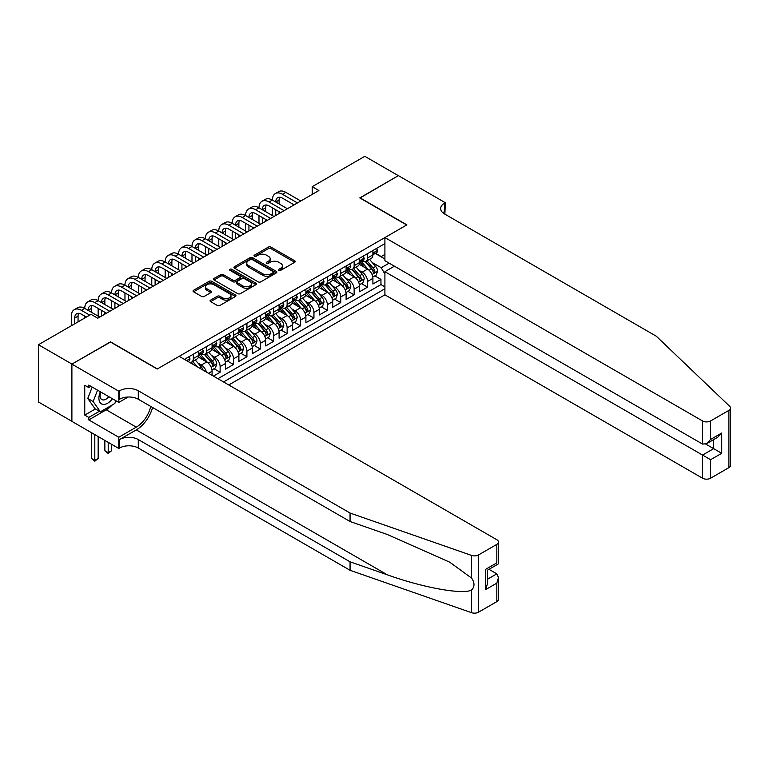 <?xml version="1.0" encoding="UTF-8"?>
<svg xmlns="http://www.w3.org/2000/svg" width="769" height="769" viewBox="0 0 769 769"><rect width="100%" height="100%" fill="white"/><g stroke="black" fill="none" stroke-linecap="round" stroke-linejoin="round"><path stroke-width="1.15" d="M278.859 270.361A1.298 0.75 0 0 0 280.704 270.361L294.681 262.287A1.865 1.077 0 0 0 295.229 261.527A1.865 1.077 0 0 0 294.681 260.768L271.005 247.099A1.865 1.077 0 0 0 268.371 247.099L254.395 255.164A1.298 0.75 0 0 0 254.01 255.702A1.298 0.75 0 0 0 254.395 256.231A1.298 0.75 0 0 0 256.24 256.231L258.048 255.183A5.95 3.441 0 0 1 266.468 255.183L268.439 256.327A5.95 3.441 0 0 1 270.179 258.759A5.95 3.441 0 0 1 268.439 261.181L266.632 262.229A1.298 0.75 0 0 0 266.247 262.758A1.298 0.75 0 0 0 266.632 263.296A1.298 0.75 0 0 0 268.468 263.296L270.275 262.248A5.95 3.441 0 0 1 278.695 262.248L280.675 263.392A5.95 3.441 0 0 1 282.415 265.814A5.95 3.441 0 0 1 280.675 268.246L278.859 269.294A1.298 0.75 0 0 0 278.484 269.823A1.298 0.75 0 0 0 278.859 270.361L278.859 269.294M210.619 300.112A1.865 1.077 0 0 0 210.072 300.871A1.865 1.077 0 0 0 210.619 301.631L217.262 305.466A1.865 1.077 0 0 0 219.896 305.466L235.42 296.507A1.865 1.077 0 0 0 235.958 295.748A1.865 1.077 0 0 0 235.42 294.988L211.735 281.31A1.865 1.077 0 0 0 209.11 281.31L193.586 290.278A1.865 1.077 0 0 0 193.038 291.038A1.865 1.077 0 0 0 193.586 291.797L201.603 296.43A1.865 1.077 0 0 0 204.237 296.43L210.879 292.595A1.865 1.077 0 0 0 211.427 291.836A1.865 1.077 0 0 0 210.879 291.076L206.899 288.779A4.979 2.874 0 0 1 205.448 286.741A4.979 2.874 0 0 1 208.514 284.088A4.979 2.874 0 0 1 213.936 284.713L229.527 293.71A4.979 2.874 0 0 1 230.988 295.748A4.979 2.874 0 0 1 227.912 298.401A4.979 2.874 0 0 1 222.491 297.776L219.896 296.276A1.865 1.077 0 0 0 217.262 296.276L210.619 300.112L210.619 301.631M110.486 342.061L71.959 364.083L38.45 344.733L38.45 401.995L71.892 421.297M110.486 341.83L157.395 368.918L406.686 224.99L359.777 197.912L398.313 175.659L364.804 156.318L312.195 186.684L312.195 194.422M38.45 344.733L91.059 314.367L97.759 318.231L318.895 190.558L312.195 186.684M258.173 281.848A1.865 1.077 0 0 0 260.806 281.848L276.331 272.88A1.865 1.077 0 0 0 276.878 272.12A1.865 1.077 0 0 0 276.331 271.361L252.655 257.692A1.865 1.077 0 0 0 250.021 257.692L234.497 266.651A1.865 1.077 0 0 0 233.949 267.41A1.865 1.077 0 0 0 234.497 268.17L258.173 281.848M230.479 270.64A1.298 0.75 0 0 1 231.796 270.823L231.796 269.275L255.875 283.175A1.865 1.077 0 0 1 256.423 283.934A1.865 1.077 0 0 1 255.875 284.693L240.351 293.652A1.865 1.077 0 0 1 237.717 293.652L214.042 279.983L214.042 278.465A1.865 1.077 0 0 0 213.494 279.224A1.865 1.077 0 0 0 214.042 279.983M214.042 278.465L220.684 274.629A1.865 1.077 0 0 1 223.318 274.629L232.92 280.176A1.865 1.077 0 0 0 235.545 280.176L239.957 277.628A1.865 1.077 0 0 0 240.505 276.869A1.865 1.077 0 0 0 239.957 276.109L229.96 270.342A1.298 0.75 0 0 1 229.575 269.804A1.298 0.75 0 0 1 230.383 269.112A1.298 0.75 0 0 1 231.796 269.275M213.417 376.108L220.126 372.244L214.022 368.726M211.398 355.365L214.762 357.306A7.584 4.374 60 0 1 220.126 366.592L225.48 363.497L225.48 369.149L233.526 364.506L227.422 360.988M224.798 347.626L228.162 349.568A7.584 4.374 60 0 1 233.526 358.854L238.89 355.759L238.89 361.411L246.926 356.768L240.832 353.25M238.198 339.888L241.562 341.83A7.584 4.374 60 0 1 246.926 351.116L252.29 348.021L252.29 353.673L260.326 349.03L254.231 345.512M251.607 332.15L254.972 334.092A7.584 4.374 60 0 1 260.326 343.378L265.69 340.283L265.69 345.935L273.735 341.292L267.631 337.774M265.007 324.412L268.371 326.354A7.584 4.374 60 0 1 273.735 335.64L279.089 332.544L279.089 338.197L287.135 333.554L281.041 330.036M278.407 316.674L281.771 318.616A7.584 4.374 60 0 1 287.135 327.902L292.499 324.806L292.499 330.459L300.535 325.816L294.44 322.298M291.816 308.936L295.181 310.878A7.584 4.374 60 0 1 300.535 320.164L305.899 317.068L305.899 322.72L313.944 318.078L307.84 314.559M305.216 301.198L308.58 303.14A7.584 4.374 60 0 1 313.944 312.425L319.298 309.33L319.298 314.982L327.344 310.34L321.24 306.821M318.616 293.46L321.98 295.402A7.584 4.374 60 0 1 327.344 304.687L332.708 301.592L332.708 307.244L340.744 302.602L334.65 299.083M332.016 285.722L335.38 287.664A7.584 4.374 60 0 1 340.744 296.949L346.108 293.854L346.108 299.506L354.144 294.863L348.049 291.345M345.425 277.984L348.79 279.926A7.584 4.374 60 0 1 354.144 289.211L359.507 286.116L359.507 291.768L367.553 287.125L367.553 281.473A7.584 4.374 -120 0 0 362.189 272.188L358.825 270.246M361.449 283.607L367.553 287.125M212.081 375.339L212.081 371.235A7.584 4.374 -120 0 0 206.717 361.949L198.431 357.162M206.409 372.061A7.584 4.374 60 0 0 201.363 365.044L197.989 363.103M225.48 363.497A7.584 4.374 -120 0 0 220.126 354.211L211.831 349.424M238.89 355.759A7.584 4.374 -120 0 0 233.526 346.473L225.24 341.686M252.29 348.021A7.584 4.374 -120 0 0 246.926 338.735L238.64 333.948M265.69 340.283A7.584 4.374 -120 0 0 260.326 330.997L252.04 326.21M279.089 332.544A7.584 4.374 -120 0 0 273.735 323.259L265.44 318.472M292.499 324.806A7.584 4.374 -120 0 0 287.135 315.521L278.849 310.734M305.899 317.068A7.584 4.374 -120 0 0 300.535 307.783L292.249 303.005M319.298 309.33A7.584 4.374 -120 0 0 313.944 300.045L305.649 295.267M332.708 301.592A7.584 4.374 -120 0 0 327.344 292.307L319.058 287.529M346.108 293.854A7.584 4.374 -120 0 0 340.744 284.568L332.458 279.791M359.507 286.116A7.584 4.374 -120 0 0 354.144 276.83L345.858 272.053M228.768 384.971L384.904 294.825L702.549 478.212L702.549 455.075L713.67 448.654L713.67 439.589M223.539 381.953L384.904 288.788M384.904 243.6L184.406 359.363M201.286 353.865L201.363 353.903A7.584 4.374 60 0 0 205.15 354.278L210.514 351.183A7.584 4.374 -120 0 0 212.081 347.713L212.081 343.378M214.695 346.127L214.762 346.165A7.584 4.374 60 0 0 218.55 346.54L223.914 343.445A7.584 4.374 -120 0 0 225.48 339.975L225.48 335.64M228.095 338.389L228.162 338.427A7.584 4.374 60 0 0 231.959 338.802L237.313 335.707A7.584 4.374 -120 0 0 238.89 332.237L238.89 327.902M241.495 330.651L241.562 330.689A7.584 4.374 60 0 0 245.359 331.064L250.723 327.969A7.584 4.374 -120 0 0 252.29 324.499L252.29 320.164M254.895 322.913L254.972 322.951A7.584 4.374 60 0 0 258.759 323.326L264.123 320.231A7.584 4.374 -120 0 0 265.69 316.761L265.69 312.425M268.304 315.175L268.371 315.213A7.584 4.374 60 0 0 272.159 315.588L277.522 312.493A7.584 4.374 -120 0 0 279.089 309.023L279.089 304.687M281.704 307.437L281.771 307.475A7.584 4.374 60 0 0 285.568 307.85L290.922 304.755A7.584 4.374 -120 0 0 292.499 301.285L292.499 296.949M295.104 299.699L295.181 299.737A7.584 4.374 60 0 0 298.968 300.112L304.332 297.017A7.584 4.374 -120 0 0 305.899 293.547L305.899 289.211M308.513 291.96L308.58 291.999A7.584 4.374 60 0 0 312.368 292.374L317.732 289.279A7.584 4.374 -120 0 0 319.298 285.808L319.298 281.473M321.913 284.222L321.98 284.261A7.584 4.374 60 0 0 325.777 284.636L331.131 281.541A7.584 4.374 -120 0 0 332.708 278.07L332.708 273.735M335.313 276.484L335.38 276.523A7.584 4.374 60 0 0 339.177 276.898L344.541 273.802A7.584 4.374 -120 0 0 346.108 270.332L346.108 265.997M348.713 268.746L348.79 268.785A7.584 4.374 60 0 0 352.577 269.16L357.941 266.064A7.584 4.374 -120 0 0 359.507 262.594L359.507 258.259M217.915 378.704L380.953 284.568L380.953 279.387L372.907 284.03L372.907 278.378A7.584 4.374 -120 0 0 367.553 269.092L359.258 264.315M362.122 261.008L362.189 261.047A7.584 4.374 -120 0 0 365.977 261.422A7.584 4.374 -120 0 0 367.553 257.951L367.553 253.616M365.977 261.422L371.34 258.326A7.584 4.374 -120 0 0 372.907 254.856L372.907 250.521M185.271 359.863L185.271 358.854M193.317 354.211L193.317 358.546A7.584 4.374 60 0 1 191.75 362.016A7.584 4.374 60 0 1 189.414 362.247M191.75 362.016L197.104 358.921A7.584 4.374 -120 0 0 198.681 355.451L198.681 351.116M206.717 346.473L206.717 350.808A7.584 4.374 60 0 1 205.15 354.278M220.126 338.735L220.126 343.07A7.584 4.374 60 0 1 218.55 346.54M233.526 330.997L233.526 335.332A7.584 4.374 60 0 1 231.959 338.802M246.926 323.259L246.926 327.594A7.584 4.374 60 0 1 245.359 331.064M260.326 315.521L260.326 319.856A7.584 4.374 60 0 1 258.759 323.326M273.735 307.783L273.735 312.118A7.584 4.374 60 0 1 272.159 315.588M287.135 300.045L287.135 304.38A7.584 4.374 60 0 1 285.568 307.85M300.535 292.307L300.535 296.642A7.584 4.374 60 0 1 298.968 300.112M313.944 284.568L313.944 288.904A7.584 4.374 60 0 1 312.368 292.374M327.344 276.83L327.344 281.166A7.584 4.374 60 0 1 325.777 284.636M340.744 269.092L340.744 273.428A7.584 4.374 60 0 1 339.177 276.898M354.144 261.354L354.144 265.69A7.584 4.374 60 0 1 352.577 269.16M354.144 289.211L354.144 294.863M340.744 296.949L340.744 302.602M327.344 304.687L327.344 310.34M313.944 312.425L313.944 318.078M300.535 320.164L300.535 325.816M287.135 327.902L287.135 333.554M273.735 335.64L273.735 341.292M260.326 343.378L260.326 349.03M246.926 351.116L246.926 356.768M233.526 358.854L233.526 364.506M220.126 366.592L220.126 372.244M384.904 274.091L381.222 267.708L372.225 262.508M381.222 267.708L389.133 263.142M375.253 253.424L384.904 258.999M375.522 253.27L381.222 256.558L384.904 254.433M374.859 275.869L380.953 279.387M380.953 284.568L384.904 286.856M279.387 270.544L280.675 269.794A5.95 3.441 0 0 0 282.415 267.362L282.415 265.814M270.179 258.759L270.179 260.307A5.95 3.441 0 0 1 268.439 262.729L267.151 263.479M294.681 260.768L294.681 262.287L271.005 248.647A1.865 1.077 0 0 0 268.371 248.647L254.914 256.413M276.331 271.361L276.331 272.88L252.655 259.24A1.865 1.077 0 0 0 250.021 259.24L234.516 268.189L234.497 266.651M273.043 272.659A1.298 0.75 0 0 0 273.428 272.12A1.298 0.75 0 0 0 273.043 271.592L252.261 259.586A1.298 0.75 0 0 0 250.415 259.586L248.502 260.691A5.95 3.441 0 0 0 246.762 263.123A5.95 3.441 0 0 0 248.502 265.555L262.719 273.754A5.95 3.441 0 0 0 271.13 273.754L273.043 272.659L273.043 274.206A1.298 0.75 0 0 0 273.428 273.668L273.428 272.12M246.762 263.123L246.762 264.671A5.95 3.441 0 0 0 248.502 267.103L248.502 265.555M273.043 274.206L271.13 275.302A5.95 3.441 0 0 1 262.719 275.302L248.502 267.103M214.061 279.993L220.684 276.177L220.684 274.629M240.505 276.869L240.505 278.416A1.865 1.077 0 0 1 239.957 279.176L235.545 281.723A1.865 1.077 0 0 1 232.92 281.723L223.318 276.177A1.865 1.077 0 0 0 220.684 276.177M231.796 270.823L255.846 284.703M242.879 285.924A4.979 2.874 0 0 0 248.31 286.549A4.979 2.874 0 0 0 251.376 283.896A4.979 2.874 0 0 0 249.925 281.867L244.427 278.695A1.865 1.077 0 0 0 241.793 278.695L237.39 281.233A1.865 1.077 0 0 0 236.842 281.992A1.865 1.077 0 0 0 237.39 282.752L242.879 285.924L242.879 287.471A4.979 2.874 0 0 0 248.31 288.096A4.979 2.874 0 0 0 251.376 285.443L251.376 283.896M236.842 281.992L236.842 283.54A1.865 1.077 0 0 0 237.39 284.299L237.39 282.752M242.879 287.471L237.39 284.299M230.988 295.748L230.988 297.295A4.979 2.874 0 0 1 227.912 299.948A4.979 2.874 0 0 1 222.491 299.324L219.896 297.824A1.865 1.077 0 0 0 217.262 297.824L210.639 301.64M205.448 286.741L205.448 288.288A4.979 2.874 0 0 0 206.899 290.326L206.899 288.779M210.86 292.604L206.899 290.326M235.42 294.988L235.42 296.507L211.735 282.857A1.865 1.077 0 0 0 209.11 282.857L193.605 291.807L193.586 290.278M372.802 277.051L376.262 275.052L377.598 271.188A5.027 2.903 -120 0 0 375.647 266.468L369.524 259.384M368.293 269.583L361.295 261.479M364.314 267.228L360.248 262.527A12.035 6.95 -120 0 0 359.873 262.104M365.294 261.7L371.494 268.871A5.027 2.903 60 0 1 373.282 272.332C374.042 273.341 374.57 273.024 374.888 271.399A5.027 2.903 -120 0 0 373.1 267.939L366.976 260.845M365.659 261.575L372.321 269.285A2.557 1.48 60 0 1 372.965 270.284L374.888 271.399M373.282 272.332L373.647 272.928M376.464 248.474L377.598 250.444A5.027 2.903 60 0 1 376.56 252.674L374.013 254.135A5.027 2.903 -120 0 0 374.888 252.982L374.782 252.54M71.354 325.739L71.354 316.146A14.217 8.209 60 0 1 74.295 309.638L77.65 307.696A14.217 8.209 60 0 1 84.753 308.407A14.217 8.209 60 0 1 87.704 301.9L91.05 299.958A14.217 8.209 60 0 1 98.163 300.669A14.217 8.209 60 0 1 101.104 294.162L104.449 292.22A14.217 8.209 60 0 1 111.563 292.931A14.217 8.209 60 0 1 114.504 286.424L117.859 284.492A14.217 8.209 60 0 1 124.963 285.193A14.217 8.209 60 0 1 127.904 278.686L131.259 276.753A14.217 8.209 60 0 1 138.362 277.455A14.217 8.209 60 0 1 141.313 270.948L144.659 269.015A14.217 8.209 60 0 1 151.772 269.717A14.217 8.209 60 0 1 154.713 263.209L158.068 261.277A14.217 8.209 60 0 1 165.172 261.979A14.217 8.209 60 0 1 168.113 255.471L171.468 253.539A14.217 8.209 60 0 1 178.571 254.241A14.217 8.209 60 0 1 181.522 247.733L184.868 245.801A14.217 8.209 60 0 1 191.981 246.503A14.217 8.209 60 0 1 194.922 239.995L198.267 238.063A14.217 8.209 60 0 1 205.381 238.765A14.217 8.209 60 0 1 208.322 232.257L211.677 230.325A14.217 8.209 60 0 1 218.781 231.027A14.217 8.209 60 0 1 221.722 224.519L225.077 222.587A14.217 8.209 60 0 1 232.18 223.289A14.217 8.209 60 0 1 235.131 216.781L238.477 214.849A14.217 8.209 60 0 1 245.59 215.551A14.217 8.209 60 0 1 248.531 209.043L251.886 207.111A14.217 8.209 60 0 1 258.99 207.813A14.217 8.209 60 0 1 261.931 201.305L265.286 199.373A14.217 8.209 60 0 1 272.389 200.075A14.217 8.209 60 0 1 275.34 193.567L278.686 191.635A14.217 8.209 60 0 1 285.799 192.337L300.804 201.007M275.34 193.567A14.217 8.209 60 0 1 282.444 194.269L297.459 202.939M373.08 254.376L373.1 254.376A5.027 2.903 -120 0 0 374.013 254.135M374.243 252.607L374.888 252.982C374.57 252.222 374.042 252.54 373.282 253.914A5.027 2.903 60 0 1 372.907 254.626M294.104 204.871L282.444 198.142A9.478 5.47 -120 0 0 277.705 197.671A9.478 5.47 -120 0 0 275.744 202.007L279.089 200.075L279.089 203.939M279.685 197.229A9.478 5.47 -120 0 0 279.089 200.075M275.744 209.745L275.744 215.474M279.089 211.677L279.089 213.542M272.389 215.551L272.389 207.813M100.364 391.777A12.323 7.113 120 0 0 103.248 404.398A12.323 7.113 120 0 0 112.437 398.746M100.777 392.017A8.43 4.874 120 0 0 101.806 399.563A8.43 4.874 120 0 0 103.036 399.947A8.43 4.874 120 0 0 108.852 396.679M115.898 400.745L114.841 403.465L100.374 411.819L95.01 408.724L87.772 398.429L92.193 387.057M100.374 411.819L93.136 401.524L97.548 390.152M87.772 398.429L93.136 401.524M394.42 266.199L384.904 271.688L710.594 459.718L710.594 478.212L728.887 467.648L728.887 410.386A5.691 3.287 0 0 0 730.55 408.07A5.691 3.287 0 0 0 729.733 406.368L656.313 336.226L444.549 213.965A13.265 7.661 180 0 1 440.666 208.543A13.265 7.661 180 0 1 444.549 203.131L445.289 202.708L398.38 175.62L359.979 198.027M384.904 271.688L384.904 294.825M359.979 197.787L406.888 224.875L384.904 237.563L702.549 420.951A5.691 3.287 0 0 0 710.594 420.951L728.887 410.386M445.289 202.708L444.886 214.157M384.904 237.563L384.904 260.701L702.549 444.088L702.549 420.951M730.55 408.07L730.55 465.332A5.691 3.287 180 0 1 728.887 467.648M710.594 478.212A5.691 3.287 180 0 1 702.549 478.212M442.877 212.782A13.265 7.661 180 0 1 444.549 211.6L444.549 203.131M705.769 444.088L721.716 453.297L710.594 459.718M710.594 420.951L710.594 439.445L706.567 443.694L702.549 444.088M710.594 439.445L721.716 433.024L717.688 437.273L706.567 443.694M496.822 601.637L496.822 583.142L498.485 577.538L498.485 599.311A5.691 3.287 180 0 1 496.822 601.637L478.52 612.191A5.691 3.287 180 0 1 471.56 612.682L350.058 570.29L350.058 561.822L138.295 439.56A13.265 7.661 -0 0 0 119.531 439.56L136.286 429.89A24.685 14.255 120 0 0 152.598 407.503M350.058 561.822L387.316 574.818C422.921 587.651 462.707 594.841 471.56 590.044C474.79 586.737 474.79 582.748 471.56 578.067L449.702 562.177L387.316 534.503L350.058 521.507L138.295 399.246A13.265 7.661 -0 0 0 119.531 399.246L119.531 390.777L118.801 391.2L71.892 364.122L110.284 341.945L157.193 369.033L179.177 356.345L496.822 539.732A5.691 3.287 -0 0 1 498.485 542.049A5.691 3.287 -0 0 1 496.822 544.375L478.52 554.939L478.52 612.191M350.058 570.29L138.295 448.039A13.265 7.661 -0 0 0 119.531 448.039L118.801 448.462L71.892 421.383L71.892 364.122M350.058 521.507L350.058 513.038L138.295 390.777A13.265 7.661 -0 0 0 119.531 390.777M471.56 578.067L471.56 555.42L350.058 513.038M112.178 405.003A21.321 12.314 -60 0 1 106.266 409.81L88.781 419.912L88.781 417.432L99.432 411.28M90.925 386.326L88.781 387.566L84.753 385.24L84.753 415.106L88.781 417.432M88.781 387.566L88.781 385.086L118.801 402.418L118.801 391.2M118.801 448.462L118.801 437.244L136.286 427.141A21.321 12.314 120 0 0 150.724 406.426M88.781 419.912L118.801 437.244M488.969 569.32L496.822 573.857L498.485 577.538M128.154 397.015L118.801 402.418M471.56 555.42A5.691 3.287 -0 0 0 478.52 554.939M84.753 415.106L95.414 408.954M496.822 583.142L485.691 589.563L487.363 583.959L487.363 570.252L498.485 563.831L498.485 542.049M485.691 589.563L485.691 569.291C487.863 570.54 487.863 570.54 485.691 569.291L496.822 562.87C498.985 564.119 498.985 564.119 496.822 562.87L496.822 544.375M359.392 284.79L362.862 282.79L364.198 278.926A5.027 2.903 -120 0 0 362.247 274.206L356.124 267.122M354.894 277.321L347.896 269.217M350.914 274.966L346.848 270.265A12.035 6.95 -120 0 0 346.473 269.842M351.894 269.438L358.085 276.609A5.027 2.903 60 0 1 359.882 280.07C360.632 281.079 361.17 280.762 361.488 279.137A5.027 2.903 -120 0 0 359.7 275.677L353.577 268.583M352.26 269.313L358.912 277.023A2.557 1.48 60 0 1 359.556 278.022L361.488 279.137M359.882 280.07L360.248 280.666M345.992 292.528L349.453 290.528L350.799 286.664A5.027 2.903 -120 0 0 348.838 281.944L342.714 274.86M341.494 285.059L334.496 276.955M337.504 282.704L333.448 278.003A12.035 6.95 -120 0 0 333.073 277.58M338.495 277.176L344.685 284.347A5.027 2.903 60 0 1 346.473 287.808C347.232 288.817 347.771 288.5 348.088 286.875A5.027 2.903 -120 0 0 346.29 283.415L340.167 276.321M338.86 277.051L345.512 284.761A2.557 1.48 60 0 1 346.156 285.76L348.088 286.875M346.473 287.808L346.838 288.404M332.593 300.266L336.053 298.266L337.399 294.402A5.027 2.903 -120 0 0 335.438 289.682L329.315 282.588M328.084 292.797L321.086 284.693M324.105 290.442L320.039 285.741A12.035 6.95 -120 0 0 319.673 285.318M325.085 284.914L331.285 292.085A5.027 2.903 60 0 1 333.073 295.546C333.833 296.555 334.361 296.238 334.678 294.614A5.027 2.903 -120 0 0 332.89 291.153L326.767 284.059M325.45 284.79L332.112 292.499A2.557 1.48 60 0 1 332.756 293.498L334.678 294.614M333.073 295.546L333.438 296.142M319.193 308.004L322.653 306.004L323.989 302.14A5.027 2.903 -120 0 0 322.038 297.42L315.915 290.326M314.684 300.535L307.687 292.431M310.705 298.18L306.639 293.479A12.035 6.95 -120 0 0 306.264 293.056M311.685 292.653L317.885 299.823A5.027 2.903 60 0 1 319.673 303.284C320.423 304.293 320.961 303.976 321.279 302.352A5.027 2.903 -120 0 0 319.491 298.891L313.368 291.797M312.051 292.528L318.702 300.237A2.557 1.48 60 0 1 319.356 301.237L321.279 302.352M319.673 303.284L320.039 303.88M363.064 256.212L364.198 258.182A5.027 2.903 60 0 1 363.16 260.412L360.613 261.873A5.027 2.903 -120 0 0 361.488 260.72L361.382 260.278M261.931 201.305A14.217 8.209 60 0 1 269.044 202.007L272.389 200.075L287.404 208.735M269.044 202.007L284.049 210.677M359.681 262.114L359.7 262.114A5.027 2.903 -120 0 0 360.613 261.873M360.844 260.345L361.488 260.72C361.17 259.96 360.632 260.278 359.882 261.652A5.027 2.903 60 0 1 359.507 262.364M280.704 212.609L269.044 205.881A9.478 5.47 -120 0 0 264.305 205.41A9.478 5.47 -120 0 0 262.344 209.745L265.69 207.813L265.69 211.677M266.285 204.967A9.478 5.47 -120 0 0 265.69 207.813M262.344 217.483L262.344 223.212M265.69 219.415L265.69 221.28M258.99 223.289L258.99 215.551M349.655 263.95L350.799 265.92A5.027 2.903 60 0 1 349.76 268.15L347.213 269.611A5.027 2.903 -120 0 0 348.088 268.458L347.982 268.016M248.531 209.043A14.217 8.209 60 0 1 255.635 209.745L258.99 207.813L274.004 216.474M255.635 209.745L270.65 218.415M346.271 269.852L346.29 269.852A5.027 2.903 -120 0 0 347.213 269.611M347.434 268.083L348.088 268.458C347.771 267.699 347.232 268.016 346.473 269.39A5.027 2.903 60 0 1 346.108 270.102M267.295 220.347L255.635 213.619A9.478 5.47 -120 0 0 250.896 213.148A9.478 5.47 -120 0 0 248.935 217.483L252.29 215.551L252.29 219.415M252.886 212.705A9.478 5.47 -120 0 0 252.29 215.551M248.935 225.221L248.935 230.95M252.29 227.153L252.29 229.018M245.59 231.027L245.59 223.289M336.255 271.688L337.399 273.658A5.027 2.903 60 0 1 336.351 275.879L333.804 277.349A5.027 2.903 -120 0 0 334.678 276.196L334.573 275.754M235.131 216.781A14.217 8.209 60 0 1 242.235 217.483L245.59 215.551L260.595 224.212M242.235 217.483L257.25 226.153M332.871 277.59L332.89 277.59A5.027 2.903 -120 0 0 333.804 277.349M334.034 275.821L334.678 276.196C334.371 275.437 333.833 275.754 333.073 277.128A5.027 2.903 60 0 1 332.708 277.84M253.895 228.085L242.235 221.357A9.478 5.47 -120 0 0 237.496 220.886A9.478 5.47 -120 0 0 235.535 225.221L238.89 223.289L238.89 227.153M239.476 220.443A9.478 5.47 -120 0 0 238.89 223.289M235.535 232.959L235.535 238.688M238.89 234.891L238.89 236.756M232.18 238.765L232.18 231.027M322.855 279.426L323.989 281.396A5.027 2.903 60 0 1 322.951 283.617L320.404 285.088A5.027 2.903 -120 0 0 321.279 283.934L321.173 283.492M221.722 224.519A14.217 8.209 60 0 1 228.835 225.221L232.18 223.289L247.195 231.95M228.835 225.221L243.84 233.891M319.471 285.328L319.491 285.328A5.027 2.903 -120 0 0 320.404 285.088M320.635 283.559L321.279 283.934C320.961 283.175 320.433 283.492 319.673 284.866A5.027 2.903 60 0 1 319.298 285.578M240.495 235.823L228.835 229.095A9.478 5.47 -120 0 0 224.096 228.624A9.478 5.47 -120 0 0 222.135 232.959L225.48 231.027L225.48 234.891M226.076 228.182A9.478 5.47 -120 0 0 225.48 231.027M222.135 240.697L222.135 246.426M225.48 242.629L225.48 244.494M218.781 246.503L218.781 238.765M305.783 315.742L309.253 313.742L310.589 309.878A5.027 2.903 -120 0 0 308.629 305.158L302.505 298.064M301.285 308.273L294.287 300.17M297.295 305.918L293.239 301.217A12.035 6.95 -120 0 0 292.864 300.794M298.285 300.391L304.476 307.562A5.027 2.903 60 0 1 306.273 311.022C307.023 312.031 307.562 311.714 307.879 310.09A5.027 2.903 -120 0 0 306.091 306.629L299.968 299.535M298.651 300.266L305.303 307.975A2.557 1.48 60 0 1 305.947 308.975L307.879 310.09M306.273 311.022L306.639 311.608M309.446 287.164L310.589 289.134A5.027 2.903 60 0 1 309.551 291.355L307.004 292.826A5.027 2.903 -120 0 0 307.879 291.672L307.773 291.23M208.322 232.257A14.217 8.209 60 0 1 215.435 232.959L218.781 231.027L233.795 239.688M215.435 232.959L230.44 241.629M306.062 293.066L306.091 293.066A5.027 2.903 -120 0 0 307.004 292.826M307.225 291.297L307.879 291.672C307.562 290.913 307.023 291.23 306.273 292.604A5.027 2.903 60 0 1 305.899 293.316M227.095 243.562L215.435 236.833A9.478 5.47 -120 0 0 210.696 236.362A9.478 5.47 -120 0 0 208.726 240.697L212.081 238.765L212.081 242.629M212.677 235.92A9.478 5.47 -120 0 0 212.081 238.765M208.726 248.435L208.726 254.164M212.081 250.367L212.081 252.222M205.381 254.241L205.381 246.503M292.383 323.48L295.844 321.48L297.19 317.616A5.027 2.903 -120 0 0 295.229 312.896L289.106 305.802M287.875 316.011L280.877 307.908M283.896 313.656L279.839 308.955A12.035 6.95 -120 0 0 279.464 308.532M284.886 308.129L291.076 315.3A5.027 2.903 60 0 1 292.864 318.76C293.623 319.769 294.162 319.452 294.479 317.828A5.027 2.903 -120 0 0 292.681 314.367L286.558 307.273M285.241 308.004L291.903 315.713A2.557 1.48 60 0 1 292.547 316.713L294.479 317.828M292.864 318.76L293.229 319.346M296.046 294.902L297.19 296.872A5.027 2.903 60 0 1 296.152 299.093L293.604 300.564A5.027 2.903 -120 0 0 294.479 299.41L294.373 298.968M194.922 239.995A14.217 8.209 60 0 1 202.026 240.697L205.381 238.765L220.386 247.426M202.026 240.697L217.041 249.367M292.662 300.804L292.681 300.804A5.027 2.903 -120 0 0 293.604 300.564M293.825 299.035L294.479 299.41C294.162 298.651 293.623 298.968 292.864 300.343A5.027 2.903 60 0 1 292.499 301.054M213.686 251.3L202.026 244.571A9.478 5.47 -120 0 0 197.287 244.1A9.478 5.47 -120 0 0 195.326 248.435L198.681 246.503L198.681 250.367M199.267 243.658A9.478 5.47 -120 0 0 198.681 246.503M195.326 256.173L195.326 261.902M198.681 258.105L198.681 259.96M191.981 261.979L191.981 254.241M278.984 331.218L282.444 329.219L283.78 325.354A5.027 2.903 -120 0 0 281.829 320.635L275.706 313.541M274.475 323.749L267.477 315.646M270.496 321.394L266.43 316.693A12.035 6.95 -120 0 0 266.055 316.27M271.476 315.867L277.676 323.038A5.027 2.903 60 0 1 279.464 326.498C280.214 327.507 280.752 327.19 281.07 325.566A5.027 2.903 -120 0 0 279.282 322.105L273.158 315.011M271.841 315.742L278.503 323.451A2.557 1.48 60 0 1 279.147 324.451L281.07 325.566M279.464 326.498L279.829 327.085M282.646 302.64L283.78 304.611A5.027 2.903 60 0 1 282.742 306.831L280.195 308.302A5.027 2.903 -120 0 0 281.07 307.148L280.964 306.706M181.522 247.733A14.217 8.209 60 0 1 188.626 248.435L191.981 246.503L206.986 255.164M188.626 248.435L203.641 257.106M279.262 308.542L279.282 308.542A5.027 2.903 -120 0 0 280.195 308.302M280.425 306.773L281.07 307.148C280.752 306.389 280.224 306.706 279.464 308.081A5.027 2.903 60 0 1 279.089 308.792M200.286 259.038L188.626 252.309A9.478 5.47 -120 0 0 183.887 251.838A9.478 5.47 -120 0 0 181.926 256.173L185.271 254.241L185.271 258.105M185.867 251.396A9.478 5.47 -120 0 0 185.271 254.241M181.926 263.911L181.926 269.64M185.271 265.843L185.271 267.699M178.571 269.717L178.571 261.979M265.574 338.956L269.044 336.957L270.38 333.092A5.027 2.903 -120 0 0 268.429 328.373L262.306 321.279M261.076 331.487L254.078 323.384M257.096 329.132L253.03 324.431A12.035 6.95 -120 0 0 252.655 324.009M258.076 323.605L264.267 330.776A5.027 2.903 60 0 1 266.064 334.227C266.814 335.246 267.352 334.928 267.67 333.304A5.027 2.903 -120 0 0 265.882 329.843L259.759 322.749M258.442 323.48L265.094 331.189A2.557 1.48 60 0 1 265.738 332.189L267.67 333.304M266.064 334.227L266.43 334.823M269.246 310.378L270.38 312.349A5.027 2.903 60 0 1 269.342 314.569L266.795 316.04A5.027 2.903 -120 0 0 267.67 314.886L267.564 314.444M168.113 255.471A14.217 8.209 60 0 1 175.226 256.173L178.571 254.241L193.586 262.902M175.226 256.173L190.231 264.844M265.863 316.28L265.882 316.28A5.027 2.903 -120 0 0 266.795 316.04M267.026 314.511L267.67 314.886C267.352 314.127 266.814 314.434 266.064 315.819A5.027 2.903 60 0 1 265.69 316.53M186.886 266.776L175.226 260.047A9.478 5.47 -120 0 0 170.487 259.576A9.478 5.47 -120 0 0 168.526 263.911L171.872 261.979L171.872 265.843M172.467 259.134A9.478 5.47 -120 0 0 171.872 261.979M168.526 271.649L168.526 277.378M171.872 273.581L171.872 275.437M165.172 277.455L165.172 269.717M252.174 346.694L255.635 344.695L256.981 340.83A5.027 2.903 -120 0 0 255.02 336.111L248.896 329.017M247.676 339.225L240.678 331.122M243.686 336.87L239.63 332.17A12.035 6.95 -120 0 0 239.255 331.747M244.677 331.333L250.867 338.514A5.027 2.903 60 0 1 252.655 341.965C253.414 342.984 253.953 342.666 254.27 341.042A5.027 2.903 -120 0 0 252.472 337.581L246.349 330.487M245.042 331.218L251.694 338.927A2.557 1.48 60 0 1 252.338 339.927L254.27 341.042M252.655 341.965L253.02 342.561M255.837 318.116L256.981 320.087A5.027 2.903 60 0 1 255.942 322.307L253.395 323.778A5.027 2.903 -120 0 0 254.27 322.624L254.164 322.182M154.713 263.209A14.217 8.209 60 0 1 161.817 263.911L165.172 261.979L180.186 270.64M161.817 263.911L176.832 272.582M252.453 324.018L252.472 324.018A5.027 2.903 -120 0 0 253.395 323.778M253.616 322.249L254.27 322.624C253.953 321.865 253.414 322.173 252.655 323.557A5.027 2.903 60 0 1 252.29 324.268M173.477 274.514L161.817 267.785A9.478 5.47 -120 0 0 157.078 267.314A9.478 5.47 -120 0 0 155.117 271.649L158.472 269.717L158.472 273.581M159.068 266.872A9.478 5.47 -120 0 0 158.472 269.717M155.117 279.387L155.117 285.116M158.472 281.319L158.472 283.175M151.772 285.193L151.772 277.455M238.775 354.432L242.235 352.433L243.581 348.568A5.027 2.903 -120 0 0 241.62 343.849L235.497 336.755M234.266 346.963L227.268 338.86M230.287 344.608L226.221 339.908A12.035 6.95 -120 0 0 225.855 339.485M231.267 339.071L237.467 346.252A5.027 2.903 60 0 1 239.255 349.703C240.015 350.722 240.543 350.404 240.86 348.78A5.027 2.903 -120 0 0 239.072 345.319L232.949 338.225M231.632 338.956L238.294 346.665A2.557 1.48 60 0 1 238.938 347.665L240.86 348.78M239.255 349.703L239.62 350.299M242.437 325.854L243.581 327.825A5.027 2.903 60 0 1 242.533 330.045L239.986 331.516A5.027 2.903 -120 0 0 240.86 330.362L240.755 329.92M141.313 270.948A14.217 8.209 60 0 1 148.417 271.649L151.772 269.717L166.777 278.378M148.417 271.649L163.432 280.32M239.053 331.756L239.072 331.756A5.027 2.903 -120 0 0 239.986 331.516M240.216 329.988L240.86 330.362C240.553 329.603 240.015 329.911 239.255 331.295A5.027 2.903 60 0 1 238.89 332.006M160.077 282.252L148.417 275.523A9.478 5.47 -120 0 0 143.678 275.052A9.478 5.47 -120 0 0 141.717 279.387L145.072 277.455L145.072 281.319M145.658 274.61A9.478 5.47 -120 0 0 145.072 277.455M141.717 287.125L141.717 292.854M145.072 289.057L145.072 290.913M138.362 292.931L138.362 285.193M225.375 362.17L228.835 360.171L230.171 356.307A5.027 2.903 -120 0 0 228.22 351.587L222.097 344.493M220.866 354.701L213.869 346.598M216.887 352.346L212.821 347.646A12.035 6.95 -120 0 0 212.446 347.223M217.867 346.809L224.067 353.98A5.027 2.903 60 0 1 225.855 357.441C226.605 358.46 227.143 358.143 227.461 356.518A5.027 2.903 -120 0 0 225.673 353.058L219.55 345.963M218.233 346.694L224.884 354.403A2.557 1.48 60 0 1 225.538 355.403L227.461 356.518M225.855 357.441L226.221 358.037M229.037 333.592L230.171 335.563A5.027 2.903 60 0 1 229.133 337.783L226.586 339.254A5.027 2.903 -120 0 0 227.461 338.1L227.355 337.658M127.904 278.686A14.217 8.209 60 0 1 135.017 279.387L138.362 277.455L153.377 286.116M135.017 279.387L150.022 288.058M225.653 339.494L225.673 339.494A5.027 2.903 -120 0 0 226.586 339.254M226.817 337.726L227.461 338.1C227.143 337.341 226.605 337.649 225.855 339.033A5.027 2.903 60 0 1 225.48 339.744M146.677 289.99L135.017 283.261A9.478 5.47 -120 0 0 130.278 282.79A9.478 5.47 -120 0 0 128.317 287.125L131.662 285.193L131.662 289.057M132.258 282.348A9.478 5.47 -120 0 0 131.662 285.193M128.317 294.863L128.317 300.592M131.662 296.796L131.662 298.651M124.963 300.669L124.963 292.931M211.965 369.908L215.435 367.909L216.771 364.045A5.027 2.903 -120 0 0 214.811 359.325L208.687 352.231M207.467 362.439L200.469 354.336M203.477 360.084L199.421 355.374A12.035 6.95 -120 0 0 199.046 354.961M204.467 354.547L210.658 361.718A5.027 2.903 60 0 1 212.455 365.179C213.205 366.198 213.744 365.881 214.061 364.256A5.027 2.903 -120 0 0 212.273 360.796L206.14 353.702M204.833 354.432L211.485 362.141A2.557 1.48 60 0 1 212.129 363.141L214.061 364.256M212.455 365.179L212.821 365.775M215.628 341.33L216.771 343.301A5.027 2.903 60 0 1 215.733 345.521L213.186 346.992A5.027 2.903 -120 0 0 214.061 345.839L213.955 345.396M114.504 286.424A14.217 8.209 60 0 1 121.617 287.125L124.963 285.193L139.977 293.854M121.617 287.125L136.622 295.796M212.244 347.232L212.273 347.232A5.027 2.903 -120 0 0 213.186 346.992M213.407 345.464L214.061 345.839C213.744 345.079 213.205 345.387 212.455 346.771A5.027 2.903 60 0 1 212.081 347.482M133.277 297.728L121.617 290.99A9.478 5.47 -120 0 0 116.878 290.528A9.478 5.47 -120 0 0 114.908 294.863L118.263 292.931L118.263 296.796M118.859 290.086A9.478 5.47 -120 0 0 118.263 292.931M114.908 302.602L114.908 308.331M118.263 304.534L118.263 306.389M111.563 308.407L111.563 300.669M203.103 370.158A5.027 2.903 -120 0 0 201.411 367.063L195.288 359.969M197.45 366.89L192.74 361.44M191.423 362.17L193.567 364.65M191.068 362.286L192.635 364.112M202.228 349.068L203.372 351.039A5.027 2.903 60 0 1 202.324 353.259L199.786 354.73A5.027 2.903 -120 0 0 200.661 353.577L200.555 353.134M101.104 294.162A14.217 8.209 60 0 1 108.208 294.863L111.563 292.931L126.568 301.592M108.208 294.863L123.223 303.534M198.844 354.97L198.863 354.97A5.027 2.903 -120 0 0 199.786 354.73M200.007 353.202L200.661 353.577C200.344 352.817 199.805 353.125 199.046 354.509A5.027 2.903 60 0 1 198.681 355.22M119.868 305.466L108.208 298.728A9.478 5.47 -120 0 0 103.469 298.266A9.478 5.47 -120 0 0 101.508 302.602L104.863 300.669L104.863 304.534M105.449 297.824A9.478 5.47 -120 0 0 104.863 300.669M101.508 310.34L101.508 316.069M104.863 312.272L104.863 314.127M98.163 316.146L98.163 308.407M108.208 442.348L108.208 452.643L111.563 450.711L111.563 444.28M111.563 450.711L108.208 453.489L104.863 450.711L104.863 440.416M104.863 450.711L108.208 452.643L108.208 453.489M188.828 356.806L189.962 358.777A5.027 2.903 60 0 1 188.924 360.997L188.088 361.488M87.704 301.9A14.217 8.209 60 0 1 94.808 302.602L98.163 300.669L113.168 309.33M94.808 302.602L109.823 311.272M106.468 313.204L94.808 306.466A9.478 5.47 -120 0 0 90.069 306.004A9.478 5.47 -120 0 0 88.108 310.34L91.453 308.407L91.453 312.272M92.049 305.562A9.478 5.47 -120 0 0 91.453 308.407M84.753 318.001L84.753 316.146M94.808 434.61L94.808 460.381L98.163 458.449L98.163 436.542M98.163 458.449L94.808 461.227L91.453 458.449L91.453 432.678M91.453 458.449L94.808 460.381L94.808 461.227M74.295 309.638A14.217 8.209 60 0 1 81.408 310.34L84.753 308.407L99.768 317.068M81.408 310.34L89.713 315.136M86.368 317.068L81.408 314.204A9.478 5.47 -120 0 0 76.669 313.742A9.478 5.47 -120 0 0 74.708 318.078L74.708 323.807M78.649 313.3A9.478 5.47 -120 0 0 78.053 316.146L78.053 321.865M201.363 365.044L206.717 361.949M214.762 357.306L220.126 354.211M228.162 349.568L233.526 346.473M241.562 341.83L246.926 338.735M254.972 334.092L260.326 330.997M268.371 326.354L273.735 323.259M281.771 318.616L287.135 315.521M295.181 310.878L300.535 307.783M308.58 303.14L313.944 300.045M321.98 295.402L327.344 292.307M335.38 287.664L340.744 284.568M348.79 279.926L354.144 276.83M362.189 272.188L367.553 269.092M367.553 257.951L372.907 254.856M193.317 358.546L198.681 355.451M206.717 350.808L212.081 347.713M220.126 343.07L225.48 339.975M233.526 335.332L238.89 332.237M246.926 327.594L252.29 324.499M260.326 319.856L265.69 316.761M273.735 312.118L279.089 309.023M287.135 304.38L292.499 301.285M300.535 296.642L305.899 293.547M313.944 288.904L319.298 285.808M327.344 281.166L332.708 278.07M340.744 273.428L346.108 270.332M354.144 265.69L359.507 262.594M367.553 281.473L372.907 278.378M208.534 373.292L212.081 371.235M280.675 269.794L280.675 268.246M266.632 263.296L266.632 262.229M268.439 262.729L268.439 261.181M254.395 256.231L254.395 255.164M268.371 248.647L268.371 247.099M271.005 248.647L271.005 247.099M250.021 259.24L250.021 257.692M252.655 259.24L252.655 257.692M262.719 275.302L262.719 273.754M271.13 275.302L271.13 273.754M223.318 276.177L223.318 274.629M232.92 281.723L232.92 280.176M235.545 281.723L235.545 280.176M239.957 279.176L239.957 277.628M255.875 284.693L255.875 283.175M217.262 297.824L217.262 296.276M219.896 297.824L219.896 296.276M222.491 299.324L222.491 297.776M210.879 292.595L210.879 291.076M209.11 282.857L209.11 281.31M211.735 282.857L211.735 281.31M372.033 274.475L377.569 271.284M373.1 267.939L375.647 266.468M369.091 270.255L371.494 268.871M377.569 250.386L372.907 253.078M285.799 192.337L282.444 194.269M721.716 433.024L721.716 453.297M387.316 574.818L136.286 429.89M138.295 399.246L138.295 390.777M138.295 439.56L138.295 448.039M471.56 612.682L471.56 590.044M119.531 439.56L119.531 448.039M106.266 409.81L136.286 427.141M487.363 579.317L496.822 573.857M358.633 282.213L364.17 279.022M359.7 275.677L362.247 274.206M355.691 277.993L358.085 276.609M345.223 289.951L350.76 286.76M346.29 283.415L348.838 281.944M342.292 285.732L344.685 284.347M331.824 297.69L337.36 294.498M332.89 291.153L335.438 289.682M328.892 293.46L331.285 292.085M318.424 305.428L323.96 302.236M319.491 298.891L322.038 297.42M315.482 301.198L317.885 299.823M364.17 258.124L359.507 260.816M350.76 265.863L346.108 268.554M337.36 273.601L332.708 276.292M323.96 281.339L319.298 284.03M305.024 313.166L310.561 309.974M306.091 306.629L308.629 305.158M302.082 308.936L304.476 307.562M310.561 289.077L305.899 291.768M291.614 320.904L297.151 317.712M292.681 314.367L295.229 312.896M288.683 316.674L291.076 315.3M297.151 296.815L292.499 299.506M278.215 328.642L283.751 325.45M279.282 322.105L281.829 320.635M275.273 324.412L277.676 323.038M283.751 304.553L279.089 307.244M264.815 336.38L270.352 333.188M265.882 329.843L268.429 328.373M261.873 332.15L264.267 330.776M270.352 312.291L265.69 314.982M251.405 344.118L256.942 340.927M252.472 337.581L255.02 336.111M248.474 339.888L250.867 338.514M256.942 320.029L252.29 322.72M238.006 351.856L243.542 348.665M239.072 345.319L241.62 343.849M235.074 347.626L237.467 346.252M243.542 327.767L238.89 330.459M224.606 359.594L230.142 356.403M225.673 353.058L228.22 351.587M221.664 355.365L224.067 353.98M230.142 335.505L225.48 338.197M211.206 367.332L216.743 364.141M212.273 360.796L214.811 359.325M208.264 363.103L210.658 361.718M216.743 343.243L212.081 345.935M199.584 368.12L201.411 367.063M203.333 350.981L198.681 353.673M189.933 358.719L186.617 360.632M78.053 316.146L74.708 318.078"/></g></svg>
